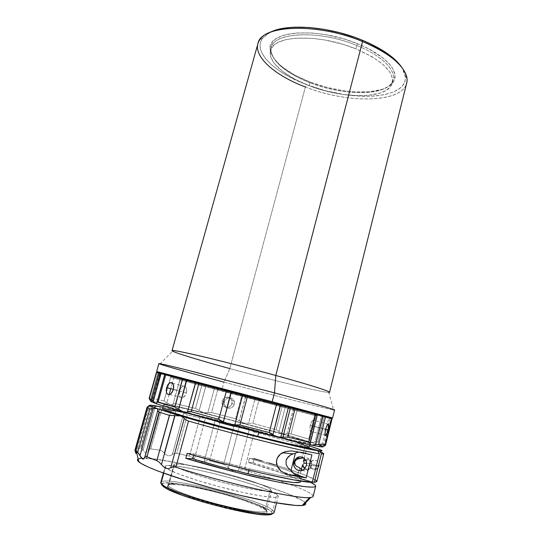 <?xml version="1.0" encoding="UTF-8"?>
<svg xmlns="http://www.w3.org/2000/svg" width="542" height="542" viewBox="0 0 542 542"><rect width="100%" height="100%" fill="white"/><g stroke="black" fill="none" stroke-linecap="round" stroke-linejoin="round"><path stroke-width="0.41" stroke-dasharray="2.71 2.03" d="M309.225 85.704C284.909 76.53 267.355 61.619 270.505 50.616C272.606 35.332 318.682 33.258 355.891 48.855L356.772 45.474C319.597 29.83 273.52 32.032 271.386 47.452C268.202 58.55 285.722 73.549 310.017 82.736L309.225 85.704L310.017 82.736C286.752 73.441 273.778 62.947 271.088 51.246C266.833 33.137 315.857 28.218 356.772 45.474L357.652 43.78C315.837 26.111 265.776 31.246 270.18 49.796C272.958 61.768 286.196 72.492 309.895 81.971L310.017 82.736L309.895 81.971L294.929 75.142L282.68 67.255L279.381 64.491L274.177 58.868L271.027 53.312L270.14 48.008L270.587 45.528L273.297 41.023L275.566 39.058L281.867 35.819L285.858 34.593L295.349 33.015L312.619 33.008L325.43 34.627L345.118 39.329L357.652 43.78L369.027 49.031L382.828 57.838L389.332 63.929L391.676 66.944L393.404 69.884L394.983 75.46L394.095 80.446L392.767 82.662L388.465 86.469L382.185 89.342L369.705 91.781L354.536 91.923L343.506 90.771L326.474 87.296L309.895 81.971C342.32 94.823 384.027 95.839 393.058 82.262C400.687 72.479 386.168 55.169 357.652 43.78L356.772 45.474C384.691 56.598 398.98 73.509 391.554 83.075C382.781 96.361 341.853 95.351 310.017 82.736C344.637 96.578 389.562 96.11 393.14 79.62C395.978 69.884 381.392 55.318 356.772 45.474L355.891 48.855C381.771 60.264 393.919 71.578 392.333 82.804C388.79 99.152 343.872 99.504 309.225 85.704L294.516 79.03L282.49 71.348L274.144 63.184L271.054 57.784L270.18 52.655L270.614 50.25L273.276 45.901L275.499 44.01L278.303 42.33L285.587 39.729L294.882 38.238L311.786 38.292L324.333 39.898L343.614 44.512L355.891 48.855L372.036 56.734L380.599 62.533L384.082 65.494L389.312 71.375L391.019 74.234L392.598 79.64L391.758 84.471L390.47 86.618L386.283 90.297L380.152 93.068L367.93 95.406L358.235 95.717L342.232 94.349L325.505 90.927L309.225 85.704M405.281 75.948L406.92 78.292C410.429 102.695 350.728 105.195 305.397 86.991L306.555 84.64C350.728 102.431 408.837 99.809 405.281 75.948L401.642 67.174L403.729 70.839L405.396 77.323L405.145 80.311L404.19 83.089L402.564 85.643L400.294 87.953L393.987 91.781L385.592 94.477L375.477 96.015L364.034 96.374L345.227 94.762L325.634 90.758L306.555 84.64L305.397 86.991C347.334 103.651 402.103 103.359 406.683 83.061M329.543 392.286C329.509 394.142 275.261 381.073 229.808 368.58L305.397 86.991L229.808 368.58C272.016 380.166 322.158 392.388 328.757 392.449L333.615 409.962C325.83 408.736 270.566 394.623 223.968 382.11L229.808 368.58L223.968 382.11C274.394 395.66 334.624 410.965 334.563 410.023M325.125 434.975L324.929 433.627M313.14 425.992L325.491 429.298L313.14 425.992L313.838 421.893L313.351 419.996L311.806 421.391L310.254 425.341L309.76 429.542L310.478 431.459L311.813 429.962L313.405 424.874L313.838 421.141L313.594 420.179L313.039 420.036L311.365 422.211L310.254 425.341L325.464 429.413L310.254 425.341L309.76 429.542L310.478 431.459L311.813 429.962L313.14 425.992M171.069 393.58L169.754 394.393M186.502 392.889L173.454 389.556L186.502 392.889L186.536 388.424L185.696 386.825L184.463 386.019L183.047 386.114L181.645 387.096L180.439 388.797L179.199 393.275L180.059 396.934L181.231 397.747L182.708 397.686L185.594 395.064L186.502 392.889L186.76 389.441L185.696 386.825L183.765 385.951L182.329 386.5L181.001 387.876L179.585 390.965L173.494 389.407L179.585 390.965L179.361 395.362L180.059 396.934L181.231 397.747L182.708 397.686L184.246 396.744L186.502 392.889M151.516 400.741L152.194 401.175L150.744 401.209L152.485 400.924L160.168 373.567L158.04 372.977L150.554 399.61L152.194 401.175L159.633 373.445L205.614 385.823L157.302 372.74L160.866 373.58L157.885 372.93L150.554 399.61L151.516 400.741M149.816 398.695L150.554 399.61L149.816 398.695M231.088 405.389L231.976 403.566L234.334 404.312L233.426 406.175L231.895 407.543L229.971 408.221L227.958 408.112L226.156 407.225L224.415 404.671L224.368 401.697L222.166 400.992L222.213 403.919L223.934 406.432L225.709 407.306L227.694 407.415L229.584 406.744L231.624 404.522L232.112 401.547L230.899 398.81L228.392 397.245L225.452 397.381L223.053 399.163L222.166 400.992L222.024 403.018L222.64 404.928L223.934 406.432L225.709 407.306L227.694 407.415L229.584 406.744L231.088 405.389M323.466 446.574L324.516 445.964L331.277 418.695L330.085 418.404L331.006 418.661L324.319 445.605L323.059 446.73L324.516 445.964L331.277 418.695L331.711 418.803L325.058 445.632L331.711 418.803L332.083 418.891L222.017 390.179L222.03 389.325L328.926 417.259L222.03 389.325L223.968 382.11L222.03 389.325L160.127 372.652L222.03 389.325L222.017 390.179L159.626 373.445L159.971 373.546L152.905 398.729L152.471 398.932L152.905 398.729L159.971 373.546L173.948 377.347L172.356 383.079L173.948 377.347L182.132 379.549L175.479 403.607L173.088 404.102L180.039 378.987L173.088 404.102L175.479 403.607L182.132 379.549L205.885 385.89L199.212 410.416L203.629 412.74L207.884 412.597L214.483 388.18L205.885 385.89L199.212 410.416L195.526 408.472L201.97 384.854L195.526 408.472L175.479 403.607L195.526 408.472L203.629 412.74L207.884 412.597L214.483 388.18L217.884 389.088L211.57 412.516L207.884 412.597L211.57 412.516L217.884 389.088L328.743 418.139L322.443 443.512L317.897 441.96L324.13 416.967L331.562 418.817L245.485 396.392L239.307 420.741L243.588 423.078L248.588 423.214L254.97 398.898L258.954 399.949L252.829 423.336L248.588 423.214L254.97 398.898L245.722 396.459L239.307 420.741L235.655 418.763L241.84 395.43L245.485 396.392L214.673 388.228L241.84 395.43L235.655 418.763L211.57 412.516L235.655 418.763L243.588 423.078L252.829 423.336L258.954 399.949L285.295 406.873L278.967 431.527L282.192 433.668L287.023 433.803L293.622 409.047L316.42 414.976L309.997 440.571L310.329 441.635L311.318 442.299L314.97 442.137L321.433 416.27L324.13 416.967L317.897 441.96L314.97 442.137L321.433 416.27L316.42 414.976L309.997 440.571L309.692 439.697L308.689 439.074L314.841 414.576L308.689 439.074L291.034 433.898L297.124 409.969L291.034 433.898L287.023 433.803L293.358 408.98L285.295 406.873L278.967 431.527L276.122 429.698L282.206 406.06L276.122 429.698L252.829 423.336L276.122 429.698L282.192 433.668L291.034 433.898L308.689 439.074L309.692 439.697L310.329 441.635L311.318 442.299L317.897 441.96L322.443 443.512L328.743 418.139L331.399 418.722L331.006 418.661L324.319 445.605L325.186 444.738L331.528 418.817L325.139 444.603L322.443 443.512L325.139 444.603L323.059 446.71L328.628 424.278M164.768 374.563L156.902 402.659L164.754 374.569L186.421 380.166L164.754 374.563L156.848 402.909M322.91 416.337L331.399 418.722L322.91 416.337M290.797 407.706L317.307 414.82L290.797 407.706M271.637 402.604L243.019 395.03L271.637 402.604M309.035 447.353C309.746 445.978 272.389 434.908 234.28 424.914L217.464 420.565L218.46 416.852C261.048 427.699 310.884 441.94 310.051 443.288C309.57 443.891 299.787 441.92 280.702 437.374L258.839 431.96L258.717 432.435L258.839 431.96L225.513 423.241L180.161 410.45C169.111 407.083 163.643 405.145 163.765 404.637C163.975 403.614 188.616 409.21 218.46 416.852L217.464 420.565C187.593 412.95 162.898 407.489 162.641 408.675M304.191 458.41L306.887 447.678L304.191 458.41M303.913 461.784L303.466 461.303M300.37 481.933C301.21 479.426 277.734 470.896 248.283 462.475L249.367 458.302L261.793 461.94L283.114 468.783L294.523 473.078L299.286 475.32L301.427 476.946L301.447 477.495L300.729 477.854L299.272 478.01L301.359 469.69L299.272 478.01L312.409 481.852L299.272 478.01L301.515 477.36L300.586 481.059M316.819 481.621C315.81 478.871 302.544 473.491 277.023 465.497L254.171 458.681L249.367 458.302L277.646 466.933C293.276 472.123 301.23 475.598 301.515 477.36M249.259 468.783L248.907 470.117L249.259 468.783L221.129 461.601L194.056 453.898L193.677 455.287L194.056 453.898L187.18 453.356L194.056 453.898C211.753 459.209 230.154 464.169 249.259 468.783C272.741 474.352 288.696 477.414 297.124 477.969L278.886 475.273L249.259 468.783M299.685 467.8L297.124 477.969L312.273 482.4L297.124 477.969L299.685 467.8M304.882 447.123L302.328 457.292L304.882 447.123M318.994 466.113C318.872 461.032 316.555 459.311 312.043 460.944L310.275 463.627L306.596 463.342L310.275 463.627C311.535 457.651 320.674 460.219 318.994 466.113L310.275 463.627L318.994 466.113C317.72 472.123 308.574 469.494 310.275 463.627C310.41 468.769 312.761 470.47 317.321 468.728L318.994 466.113L311.609 465.592L318.994 466.113M305.383 459.752C309.672 459.013 311.745 460.957 311.609 465.592L309.882 468.295C308.249 469.453 306.562 469.548 304.814 468.579L306.84 469.237L309.841 468.329L311.609 465.592L311.752 463.911L310.458 460.89L309.177 459.894L307.66 459.42L305.383 459.752M302.341 470.307C304.631 471.35 306.806 471.127 308.865 469.623L311.223 465.924L306.393 465.592L311.223 465.924C311.508 459.853 308.818 457.109 303.161 457.692M135.012 450.436L136.049 453.546L136.286 448.302L141.042 448.2L144.409 451.92L145.812 452.597L146.936 458.322C142.465 458.051 139.538 458.254 138.169 458.938L138.989 458.627M153.691 405.463L151.008 407.089L151.841 407.211L140.398 447.997L136.286 448.302L147.966 406.771L152.526 407.232L141.042 448.2L140.398 447.997L151.841 407.211L157.214 406.324L155.236 406.717L143.034 450.321L141.042 448.2L152.526 407.232L155.236 406.717L143.034 450.321L144.409 451.92L145.812 452.597L147.058 452.116L148.034 450.707L160.053 407.625L160.527 408.519L161.773 409.047L150.683 448.857L149.131 449.264L148.034 450.707L160.053 407.625L159.687 406.791L160.527 408.519L161.773 409.047L170.933 411.012L175.825 411.026L164.226 453.058L166.17 454.846L168.345 455.788L170.479 455.632L172.329 454.555L183.772 412.868L187.302 414.786L199.849 417.828L205.432 418.139L194.321 459.223L196.455 461.12L198.995 462.245L201.658 462.333L204.11 461.513L215.106 420.578L219.761 422.848L233.737 426.479L239.246 426.859L228.467 467.699L226.366 465.659L223.69 464.392L233.737 426.479L223.69 464.392L209.598 460.815L219.761 422.848L209.598 460.815L206.732 460.673L204.11 461.513L215.106 420.578L210.784 418.458L205.432 418.139L194.321 459.223L192.078 457.231L189.47 456.079L199.849 417.828L189.47 456.079L176.739 453.363L187.302 414.786L176.739 453.363L174.341 453.451L172.329 454.555L183.772 412.868L180.635 411.1L175.825 411.026L164.226 453.058L162.2 451.188L160.066 450.253L170.933 411.012L160.066 450.253L150.683 448.857L161.773 409.047L170.933 411.012L180.635 411.1L210.784 418.458L199.849 417.828L187.302 414.786L180.635 411.1L244.422 427.211L239.246 426.859L228.467 467.699L230.425 469.629L232.952 470.856L235.777 471.086L238.534 470.442L249.252 429.535L244.422 427.211L233.737 426.479L219.761 422.848L210.784 418.458L244.422 427.211C271.867 434.569 293.527 440.781 309.407 445.856L285.173 438.519L244.422 427.211L254.333 431.994L244.401 470.043L241.447 469.772L238.534 470.442L249.252 429.535L254.333 431.994C276.156 437.943 293.954 443.112 307.721 447.489C293.954 443.112 276.156 437.943 254.333 431.994L244.401 470.043L277.138 480.029C303.771 488.803 319.516 496.364 310.742 497.454M274.15 512.495L272.822 510.381L276.847 494.541L278.242 496.384C277.863 499.019 256.339 496.032 228.304 489.047C200.296 482.082 173 472.875 166.841 468.545L165.391 467.279L163.765 473.2L165.391 467.279L165.174 466.506C165.954 459.887 264.476 484.758 276.847 494.541L272.822 510.381L274.157 512.468M271.644 514.283L272.477 513.118L271.183 511.431L272.822 510.381L271.183 511.431L267.904 509.297L256.163 504.067L239.218 498.206L219.456 492.488L190.012 485.72L174.219 483.295L164.233 483.044L162.031 483.803L161.922 485.158C155.222 474.806 258.812 499.981 271.183 511.431L272.443 513.565M168.487 485.747C167.729 484.467 169.057 483.782 172.471 483.701C188.643 482.929 249.964 499.135 263.48 507.746L265.39 509.073L266.02 510.191L264.069 508.83C250.275 500.009 187.938 483.539 171.421 484.352C167.939 484.44 166.577 485.144 167.329 486.459L168.487 485.747L174.07 465.354L173.826 464.657C174.206 459.115 260.275 480.91 270.512 489.033L265.39 509.073C255.451 499.609 169.043 477.976 168.291 484.9L168.487 485.747C170.473 489.304 193.338 497.908 219.103 504.473C244.882 511.079 266.014 513.741 266.447 510.835L265.39 509.073L270.512 489.033L271.644 490.273L270.905 491.032L268.256 491.276L257.497 490.11L240.811 486.845L220.919 481.98L201.339 476.377L185.52 471.018L176.021 466.818L174.07 465.354L174.029 464.386L179.382 463.986L190.879 465.551L206.644 468.769L224.49 473.166L242.105 478.173L257.186 483.132L267.613 487.38L270.512 489.033L271.637 490.503C271.352 492.82 250.445 489.609 224.774 482.99C199.117 476.404 176.204 468.322 174.07 465.354L168.487 485.747L167.329 486.459C169.368 490.402 197.044 500.456 225.309 507.177C253.629 513.958 272.023 514.995 266.02 510.191L265.39 509.073C271.264 513.762 253.182 512.698 225.411 506.038C197.688 499.439 170.527 489.595 168.487 485.747M266.02 510.191L267.125 511.702L266.312 512.732L263.554 513.227L252.457 512.468L235.316 509.426L214.93 504.555L194.93 498.708L178.833 492.922L169.253 488.193L167.329 486.459L167.37 485.219L169.3 484.514L178.243 484.711L192.525 486.899L210.018 490.693L228.412 495.571L245.343 500.916L258.541 506.025L266.02 510.191M160.947 483.437C154.226 473.003 260.024 498.748 272.822 510.381C260.716 499.378 161.895 474.65 160.764 482.536M151.008 407.089L147.966 406.771L148.291 406.188L147.817 406.663L135.995 448.681L135.974 450.924L148.616 405.958L149.409 405.389M135.785 453.193L135.974 450.924L148.616 405.958M148.183 406.256L135.371 451.845L148.183 406.256M305.37 504.609L305.729 503.83L305.275 502.847L302.05 500.341L287.423 493.606L264.415 485.497L236.346 477.068L206.577 469.297L178.481 463.058L155.466 459.162L140.927 458.308M276.847 494.541L278.242 496.045L277.47 497.007L274.482 497.366L262.111 496.147L242.735 492.434L219.537 486.791L196.726 480.226L178.406 473.938L167.546 468.999L165.391 467.279L165.466 466.134L167.668 465.585L177.776 466.249L193.826 469.02L213.446 473.444L234.09 478.918L253.168 484.758L268.175 490.219L276.847 494.541M163.054 407.198L180.635 411.1L163.054 407.198M305.424 503.057C298.988 492.576 182.166 459.928 146.936 458.322L145.812 452.597L147.058 452.116L149.131 449.264L150.683 448.857L160.066 450.253L162.2 451.188L166.17 454.846L168.345 455.788L170.479 455.632L174.341 453.451L176.739 453.363L189.47 456.079L192.078 457.231L196.455 461.12L198.995 462.245L201.658 462.333L206.732 460.673L209.598 460.815L223.69 464.392L226.366 465.659L230.425 469.629L232.952 470.856L235.777 471.086L241.447 469.772L244.401 470.043L277.138 480.029C300.498 487.793 312.504 493.234 313.174 496.35M311.907 454.86L302.985 452.36L298.513 452.103L302.985 452.36L311.907 454.86M295.837 451.506L302.985 452.36L295.837 451.506M320.22 451.818L307.721 447.489C318.269 450.869 323.601 452.956 323.723 453.762M297.639 442.875L292.07 441.127M285.112 439.027L235.499 425.233L187.573 413.261M164.111 408.56L163.034 408.532M253.1 462.793C280.167 470.605 299.306 477.102 310.519 482.299L294.069 475.707L275.295 469.46L253.1 462.793L248.283 462.475L253.1 462.793L254.171 458.681L253.1 462.793M289.889 475.056L285.234 473.613M314.97 484.961L315.668 485.869M300.011 482.312L300.254 481.425M299.828 480.937L295.302 478.322L284.028 473.803L248.283 462.475L249.367 458.302L254.171 458.681M302.111 458.153L305.668 457.414L309.035 458.864L311.115 462.041L311.223 465.924L310.498 467.726L307.788 470.314L304.191 470.896L300.878 469.284M316.826 481.594L316.67 481.045M315.715 480.151L304.116 474.731L275.844 465.131M268.9 463.003L261.657 460.849M158.901 363.607C158.725 364.204 188.406 372.571 223.968 382.11M156.624 372.584L157.885 372.93L156.624 372.584L149.097 398.438M195.709 382.591L231.068 391.873L195.709 382.591M317.849 414.976L317.348 414.833M152.451 398.993L159.843 373.492L152.526 400.606L152.471 398.932M171.943 404.766L173.088 404.102L171.943 404.766L170.452 404.766L171.943 404.766M168.718 404.041L170.452 404.766L152.194 401.175L170.452 404.766L203.629 412.74L170.452 404.766L164.023 400.985L170.845 376.514L164.023 400.985L152.905 398.729L164.023 400.985L168.718 404.041M172.322 383.201L170.784 388.716L172.322 383.201M169.165 394.549L166.902 402.699L169.165 394.549M320.356 445.382L282.192 433.668L203.629 412.74L282.192 433.668L311.318 442.299L323.059 446.73M222.166 400.992L224.368 401.697L225.269 399.84L226.786 398.458L228.683 397.774L230.689 397.889L232.491 398.783L233.819 400.314L234.469 402.252L234.334 404.312L231.976 403.566L232.112 401.547L231.475 399.63L230.167 398.119L228.392 397.245L226.42 397.137L224.551 397.808L223.053 399.163L222.166 400.992M172.749 383.479L173.474 384.861M326.968 425.429L327.774 424.311M218.46 416.852L281.142 433.79L302.585 440.273L310.031 443.322L295.824 440.883L266.136 433.796L192.335 414.034L169.443 407.056L164.09 404.962L163.765 404.65L164.145 404.522L165.222 404.583L184.294 408.472L218.46 416.852M159.802 364.041L172.688 351.209C176.787 353.425 201.055 360.728 229.808 368.58M257.897 43.746C253.974 57.506 275.803 75.853 305.397 86.991M270.173 32.324L262.585 38.245C252.308 51.68 274.421 72.621 306.555 84.64L289.286 76.795L279.387 70.853L271.196 64.532L265.052 58.028L261.258 51.565L260.323 48.421L260.058 45.372L260.492 42.459L261.63 39.708L263.487 37.154L266.061 34.823L270.173 32.324M224.198 402.72L224.734 400.721L225.967 399.075L227.701 398.024L229.693 397.733L231.63 398.241L233.229 399.481L234.239 401.256L234.503 403.289L233.968 405.287L232.721 406.934L230.96 407.977L228.954 408.268L227.01 407.76L225.425 406.527L224.442 404.759L224.198 402.72M314.272 415.355L171.679 377.605L170.954 376.324C162.011 374.326 294.57 409.44 315.464 414.616L314.272 415.355L225.133 391.947L225.384 391.026L317.151 414.982L266.793 401.392L266.515 402.489L314.272 415.355L315.464 414.616L170.595 376.256L315.464 414.616C319.062 415.518 319.028 415.45 315.356 414.427L170.954 376.324L171.679 377.605L266.515 402.489L266.793 401.392L171.597 376.527L225.384 391.026L225.133 391.947L171.319 377.53L314.109 415.199C317.754 416.202 317.808 416.249 314.272 415.355M225.384 391.026L317.138 414.976L194.7 382.408L172.912 376.927L225.384 391.026M270.505 50.616L271.386 47.452M271.088 51.246L270.18 49.796M325.22 435.212L310.099 431.127M169.524 394.468L182.566 397.726M222.213 403.919L224.415 404.671M160.168 373.567L152.485 400.931M309.699 444.711L310.051 443.288M163.372 406.06L163.765 404.637M312.043 460.944L305.769 460.388M276.576 502.942L278.242 496.384M172.471 483.701L171.421 484.352M263.48 507.746L264.069 508.83M173.826 464.657L168.291 484.9M271.637 490.503L266.447 510.835M163.372 473.058L165.174 466.506M147.817 406.663L135.995 448.681M136.469 452.062L149.633 405.24M303.987 469.358L308.865 469.623M318.5 449.006L320.024 451.743M317.321 468.728L309.882 468.295M331.609 418.837L325.186 444.731M159.626 373.445L152.444 399.014M330.085 418.404L328.655 424.162M231.854 400.45L234.205 401.141M172.552 383.262L183.237 386.053M328.005 424.115L313.676 420.314M260.004 39.478L262.585 38.245M391.554 83.075L393.058 82.262M392.333 82.804L393.14 79.62M316.894 415.992L317.151 414.982M171.319 377.53L171.597 376.527M314.109 415.199L315.356 414.427M174.05 378.194L173.352 376.907"/><path stroke-width="0.81" d="M328.757 392.449C334.495 392.774 312.829 385.667 275.79 375.477L362.571 41.531L275.79 375.477C308.784 384.563 330.302 391.392 329.543 392.286L406.683 83.061C410.104 71.348 392.645 53.638 362.571 41.531L362.185 40.155L369.075 43.15L381.48 49.708L386.866 53.184L395.721 60.311L401.642 67.174C394.827 57.377 381.67 48.367 362.185 40.155L362.571 41.531C389.793 53.38 404.576 65.636 406.92 78.292M332.564 418.085L328.926 417.259C333.648 418.424 333.75 418.363 329.211 417.076L272.199 401.697L332.564 418.085L334.563 410.023C335.268 409.671 311.379 402.794 274.489 392.862L275.79 375.477L274.489 392.862C316.298 404.115 340.268 411.141 333.615 409.962M324.929 433.627L325.776 428.288L327.781 424.298L328.662 424.169L328.886 425.138L328.174 430.016L326.176 435.192L325.566 435.538L325.125 434.989L325.214 430.558L326.968 425.429M327.774 424.311L328.432 424L328.811 424.555L328.174 430.016L325.491 429.298L328.174 430.016L326.514 434.698L325.857 435.477L325.125 434.989M169.754 394.393L168.203 394.495L167.038 393.675L166.347 392.09L166.59 387.645L173.494 389.407L166.59 387.645L168.027 384.515L169.361 383.126L170.805 382.564L172.146 382.923L173.183 384.156L173.745 386.067L173.454 389.556L171.069 393.58M157.058 402.205L158.129 401.968L165.73 374.8L164.795 374.569L157.058 402.205L164.721 374.563L156.679 403.316L164.721 374.563L156.401 372.496L149.097 398.438L150.947 401.561L149.382 398.329L156.624 372.584M325.058 445.632L324.516 445.964L325.546 445.267L332.05 418.878L325.546 445.267M317.348 414.833L322.666 416.276L315.579 444.664L318.716 444.237L325.491 417.035L317.307 414.82L322.91 416.337L315.579 444.664L311.603 445.111L310.519 444.548L310.159 443.519L317.348 414.833L315.647 414.359L308.689 442.096L309.76 442.604L310.159 443.519L317.348 414.833L306.23 411.825L276.637 403.932L269.238 432.55L272.917 434.643L280.356 404.921L290.797 407.706L288.513 407.103L290.478 407.618L282.931 437.13L280.756 437.374L288.513 407.103L226.488 390.66L218.799 419.352L223.419 421.778L231.068 391.873L243.019 395.03L158.901 373.072L151.428 399.657L153.284 401.398L160.866 373.58L164.768 374.563L156.943 402.489M272.199 401.697L274.489 392.862L272.199 401.697L159.965 372.361C155.52 371.27 155.568 371.372 160.127 372.652L272.199 401.697M297.639 442.875L307.985 446.594L308.994 447.218L308.662 447.502L306.948 447.414L319.753 450.971L322.063 450.863L320.017 449.623L309.407 445.856L318.5 449.006C322.754 450.659 323.168 451.31 319.753 450.971L306.887 447.678L309.035 447.353L309.699 444.711M303.466 461.303L304.191 458.41L303.466 461.303L305.383 459.752L303.466 461.303L303.913 461.784M304.055 462.583L303.967 463.139L304.055 462.583M303.771 463.701L303.967 463.139L306.596 463.342L303.967 463.139L303.771 463.701M303.229 464.514L302.544 464.968L303.229 464.514M301.359 469.69L302.544 464.968L303.019 466.574L304.814 468.586L302.544 464.968L301.359 469.69M314.97 484.961L310.519 482.299C314.13 484.06 315.851 485.368 315.681 486.215C314.523 488.349 300.661 486.689 274.089 481.221C248.161 475.734 213.236 466.696 185.818 458.356L192.722 458.81L219.808 466.56L247.972 473.728L248.907 470.117L247.972 473.728C280.973 481.364 298.439 484.101 300.37 481.933L300.586 481.059M303.161 457.692L302.111 458.153L302.328 457.292L302.111 458.153L298.805 458.62L296.738 459.501L295.058 461.106L294.557 463.085L295.322 465.097L296.813 466.533L299.685 467.8L302.341 470.307M163.034 408.532L162.641 408.688L162.959 409.041L164.002 409.583L168.284 411.236L191.157 418.363L257.701 436.351C280.973 442.191 296.698 445.781 304.882 447.123L317.775 450.714C303.466 448.932 224.598 429.054 180.554 415.965L182.695 416.94L184.26 418.397L170.723 467.773L168.596 468.6L166.157 468.356L163.684 466.906L159.185 462.157L156.828 460.686L147.017 456.845L145.52 456.798L143.705 458.979L142.593 458.993L141.306 457.787L138.752 453.491L135.012 450.436L147.011 407.313L148.183 406.256L147.045 407.442L135.039 450.138L137.709 452.319L149.924 408.824L147.045 407.442L149.924 408.824L137.709 452.319L140.019 455.68L153.21 408.621L149.924 408.824L156.706 408.499L157.593 409.156L157.851 410.253L144.538 457.909L143.705 458.979L142.593 458.993L140.019 455.68L153.21 408.621L156.706 408.499L157.593 409.156L157.851 410.253L144.538 457.909L145.52 456.798L147.017 456.845L159.463 412.218L158.21 411.432L157.851 410.253L158.21 411.432L159.463 412.218L147.017 456.845L156.828 460.686L169.382 415.368L159.463 412.218L169.382 415.368L156.828 460.686L159.185 462.157L161.469 464.589L174.971 415.646L169.382 415.368L180.554 415.965L156.706 408.499C151.496 406.669 149.131 405.585 149.619 405.247L148.183 406.256L149.619 405.247L153.691 405.463L163.054 407.198L150.48 405.125L149.409 405.389L151.015 406.31L161.164 409.996L180.554 415.965L182.695 416.94L184.26 418.397L170.723 467.773L168.596 468.6L166.157 468.356L163.684 466.906L161.469 464.589L174.971 415.646L180.554 415.965L250.228 435.036L309.299 449.149L317.775 450.714L304.882 447.123L286.996 443.437L257.701 436.351L258.717 432.435L257.701 436.351C210.614 424.535 159.639 409.535 162.641 408.675L163.372 406.06M293.866 462.008L296.44 458.112C301.034 454.365 308.147 459.67 306.393 465.592L304.394 469.013L302.199 470.361L299.685 470.707L297.24 470.002L295.234 468.349L293.981 466.012L293.656 463.342L294.983 459.596L298.032 457.258L300.539 456.899L302.978 457.59L304.99 459.23L306.264 461.567L306.596 464.25L306.393 465.592L303.987 469.358C299.394 473.362 292.057 467.983 293.866 462.008L294.652 462.069L293.866 462.008M302.111 458.153L297.456 459.115L295.6 460.402L294.652 462.069L295.322 465.097L296.813 466.533L299.685 467.8L300.878 469.284M173.061 466.913L170.723 467.773L173.061 466.913L175.886 467.204L173.061 466.913M305.37 504.609L302.138 505.496L295.525 505.429L272.775 502.271L240.323 495.395L213.128 488.464L186.875 480.862L158.271 471.167L148.142 467.014L141.299 463.566L137.871 460.93L137.431 459.941L138.169 458.938C136.984 459.555 137.228 460.558 138.915 461.947C145.202 467.292 178.013 479.108 216.996 489.507C255.973 499.927 292.118 506.506 302.138 505.496L303.242 505.361L310.742 497.454L309.604 497.549C297.212 499.243 224.131 482.963 175.886 467.204L188.501 421.046L185.987 419.942L184.26 418.397L185.987 419.942L188.501 421.046C235.479 434.684 305.735 452.082 319.414 453.668L317.775 450.714L319.414 453.668C305.735 452.082 235.479 434.684 188.501 421.046L175.886 467.204C224.131 482.963 297.212 499.243 309.604 497.549L302.138 505.496L309.604 497.549C311.806 497.421 312.991 497.021 313.174 496.35L315.681 486.221M274.157 512.468C273.94 513.369 272.192 513.843 268.907 513.884C251.569 514.914 178.935 495.72 164.544 486.316L160.947 483.437L163.765 473.2L160.947 483.437C162.952 487.454 189.253 497.407 219.239 505.063C249.239 512.766 273.696 515.842 274.15 512.495L276.576 502.942M271.644 514.283L268.649 514.853L263.527 514.778L256.42 514.046L226.238 508.172L203.209 502.061L182.688 495.429L168.223 489.473L163.982 487.062L161.922 485.158L160.947 483.437L161.922 485.158L165.452 487.99C179.544 497.258 250.282 515.943 267.294 514.9C270.417 514.853 272.131 514.405 272.443 513.565M163.372 473.058L160.764 482.536L160.947 483.437M148.616 405.958L149.409 405.389M135.012 450.436L135.785 453.193M140.927 458.308L138.989 458.627M303.242 505.361C305.485 504.988 306.21 504.216 305.424 503.057M289.889 475.056L306.155 477.875L289.889 475.056L297.226 475.273C294.624 474.48 292.551 472.902 290.993 470.551L287.429 467.123L286.122 464.277L286.101 460.463L286.853 458.579L290.512 454.955L295.404 453.112L290.512 454.955L287.958 457.035L286.101 460.463L286.122 464.277L287.429 467.123L290.993 470.551L295.404 453.112L298.513 452.103L295.404 453.112L290.993 470.551L293.717 473.498L295.397 474.548L306.155 477.875L311.907 454.86L295.837 451.506L311.907 454.86L306.155 477.875L297.226 475.273L289.889 475.056L285.234 473.613L280.776 470.829C277.158 467.482 275.81 463.776 276.718 459.704C277.524 456.73 279.462 454.413 282.538 452.753L285.668 451.547L291 450.924L295.837 451.506L291 450.924L285.668 451.547L280.329 454.196L277.287 458.085L276.447 461.384L277.287 466.167L280.776 470.829L285.234 473.613M316.826 481.594L314.306 482.407L312.409 481.852L314.306 482.407L321.379 453.911L314.306 482.407L316.819 481.621L323.723 453.762L321.379 453.911L319.753 450.971L321.379 453.911C324.827 454.203 324.441 453.505 320.22 451.818M292.07 441.127L285.112 439.027M187.573 413.261L164.111 408.56M312.273 482.4L319.414 453.668L312.273 482.4C298.649 482.421 234.347 467.699 187.18 453.356L224.551 463.905L262.572 473.369L293.608 479.88L312.273 482.4M300.011 482.312L293.757 482.529L279.97 480.551L247.972 473.728C228.846 469.142 210.425 464.169 192.722 458.81L193.677 455.287L192.722 458.81L185.818 458.356L187.18 453.356L185.818 458.356L234.212 471.831L271.874 480.747L287.558 483.918L305.092 486.682L312.192 487.143L314.299 486.973L315.451 486.54L315.668 485.869M300.254 481.425L299.828 480.937M316.67 481.045L315.715 480.151M275.844 465.131L268.9 463.003M261.657 460.849L254.171 458.681M223.968 382.11C192.2 373.587 164.958 365.958 159.802 364.041C156.015 362.584 165.534 364.698 188.359 370.382L274.489 392.862L193.745 371.737C170.96 366.006 159.341 363.296 158.901 363.607L156.652 371.609M186.421 380.166L195.709 382.591L187.512 411.866L185.649 412.347L183.447 412.076L178.711 409.332L186.726 380.247L195.547 382.544L187.512 411.866L191.177 411.737L198.914 383.424L182.579 379.156L174.87 407.062L178.711 409.332L186.421 380.166M332.083 418.891L317.849 414.976M170.784 388.716L169.165 394.549L170.784 388.716M164.721 374.563L161.069 373.628L153.284 401.398L155.757 403.546L150.947 401.561L155.757 403.546L156.679 403.316L155.757 403.546L152.146 400.186L149.335 398.709L151.428 399.657L158.901 373.072L156.401 372.496M325.512 445.253L318.716 444.237L325.512 445.253L332.05 418.878L325.491 417.035L318.716 444.237L311.603 445.111L277.057 437.048L311.603 445.111L310.519 444.548L309.76 442.604L308.689 442.096L287.782 437.164L308.689 442.096L315.647 414.359L295.004 408.824L287.782 437.164L282.931 437.13L287.782 437.164L295.004 408.824L290.478 407.618L282.931 437.13L277.057 437.048L228.866 424.637L277.057 437.048L274.679 436.1L272.917 434.643L280.56 404.982L288.513 407.103L280.756 437.374L277.057 437.048L274.679 436.1L271.291 433.356L269.238 432.55L239.916 424.982L269.238 432.55L276.637 403.932L247.511 396.209L239.916 424.982L234.815 424.82L239.916 424.982L247.511 396.209L242.721 394.949L234.815 424.82L231.895 425.07L228.866 424.637L183.447 412.076L155.757 403.546L183.447 412.076L228.866 424.637L223.419 421.778L231.38 391.954L242.721 394.949L234.815 424.82L231.895 425.07L228.866 424.637L218.799 419.352L226.488 390.66L198.914 383.424L191.177 411.737L218.799 419.352L191.177 411.737L189.07 411.48L185.649 412.347L183.447 412.076L174.87 407.062L182.579 379.156L165.73 374.8L158.129 401.968L174.87 407.062L157.255 402.001M323.059 446.71L323.466 446.574M323.059 446.73L320.417 446.75L311.603 445.111L318.615 446.472C321.752 446.994 323.235 447.082 323.059 446.73L320.356 445.382M173.474 384.861L173.454 389.556L171.902 392.693L170.439 394.054L168.908 394.576L167.573 394.19L166.624 392.964L166.191 389.976L167.458 385.45L170.086 382.727L171.502 382.625L172.749 383.479M229.808 368.58C197.85 359.854 171.658 351.853 172.044 350.674C169.639 348.357 225.316 361.507 275.79 375.477C249.72 368.289 219.503 360.532 199.165 355.776C178.569 351.033 169.741 349.509 172.688 351.209M305.397 86.991C272.402 74.681 249.544 53.258 260.004 39.478C269.076 24.227 321.304 24.139 362.571 41.531C316.826 22.181 260.329 25.054 257.897 43.746L172.044 350.66M362.185 40.155C329.218 26.368 286.948 23.252 270.173 32.324L277.904 29.498L288.947 27.574L295.268 27.161L309.177 27.493L324.245 29.363L339.753 32.716L354.942 37.391L362.185 40.155M328.12 417.76L329.211 417.076M305.769 460.388L304.475 460.273M296.44 458.112L299.638 458.417M136.299 451.364L138.915 461.947M268.907 513.884L267.294 514.9M164.544 486.316L165.452 487.99M136.069 453.491L136.469 452.062M134.972 450.104L147.011 407.313M292.788 453.864L282.538 452.753M159.965 372.361L160.588 373.506M154.274 402.469L154.633 403.146M170.276 382.666L172.552 383.262M328.737 424.305L328.005 424.115M318.615 446.472L321.379 444.738"/></g></svg>
